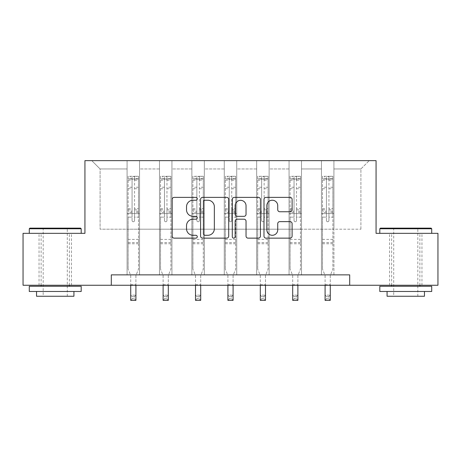 <?xml version="1.0" encoding="UTF-8"?>
<svg xmlns="http://www.w3.org/2000/svg" width="461" height="461" viewBox="0 0 461 461"><rect width="100%" height="100%" fill="white"/><g stroke="black" fill="none" stroke-linecap="round" stroke-linejoin="round"><path stroke-width="0.35" stroke-dasharray="2.31 1.73" d="M197.273 198.806A1.429 1.429 0 0 0 195.85 197.377L174.195 197.377A2.04 2.04 0 0 0 172.155 199.417L172.155 236.107A2.04 2.04 0 0 0 174.195 238.141L195.85 238.141A1.429 1.429 0 0 0 197.273 236.718A1.429 1.429 0 0 0 195.85 235.289L193.044 235.289A6.523 6.523 0 0 1 186.526 228.765L186.526 225.711A6.523 6.523 0 0 1 193.044 219.188L195.85 219.188A1.429 1.429 0 0 0 197.273 217.759A1.429 1.429 0 0 0 195.85 216.336L193.044 216.336A6.523 6.523 0 0 1 186.526 209.813L186.526 206.753A6.523 6.523 0 0 1 193.044 200.23L195.85 200.23A1.429 1.429 0 0 0 197.273 198.806M405.761 233.335L431.721 233.335L405.761 233.335M405.761 285.25L421.959 285.25L405.761 285.25M55.239 233.335L29.279 233.335L55.239 233.335M55.239 285.25L39.041 285.25L55.239 285.25M349.697 285.25L349.697 274.865L349.697 285.25L437.95 285.25L437.95 233.335L376.067 233.335L376.067 160.653L84.933 160.653L84.933 233.335L23.05 233.335L23.05 285.25L111.303 285.25L111.303 274.865L349.697 274.865L111.303 274.865L349.697 274.865L349.697 285.25L111.303 285.25L111.303 274.865L111.303 285.25M321.455 160.653L369.215 160.653L333.914 160.653L333.914 229.18L360.911 229.18L333.914 229.18L333.914 168.962L360.911 168.962L333.914 168.962L333.914 160.653L333.914 274.865L321.455 274.865L333.914 274.865L321.455 274.865L333.914 274.865L333.914 160.653L301.517 160.653L321.455 160.653L321.455 229.18L301.517 229.18L321.455 229.18L321.455 168.962L301.517 168.962L301.517 229.18L301.517 168.962L321.455 168.962L321.455 160.653L321.455 274.865L321.455 213.604L321.455 229.18L333.914 229.18L321.455 229.18L321.455 213.604L333.914 213.604L321.455 213.604L321.455 274.865L321.455 160.653M289.059 160.653L301.517 160.653L301.517 274.865L289.059 274.865L301.517 274.865L289.059 274.865L301.517 274.865L301.517 160.653L269.126 160.653L289.059 160.653L289.059 229.18L269.126 229.18L289.059 229.18L289.059 168.962L269.126 168.962L269.126 229.18L269.126 168.962L289.059 168.962L289.059 160.653L289.059 274.865L289.059 213.604L289.059 229.18L301.517 229.18L289.059 229.18L289.059 213.604L301.517 213.604L289.059 213.604L289.059 274.865L289.059 160.653M256.668 160.653L269.126 160.653L269.126 274.865L256.668 274.865L269.126 274.865L256.668 274.865L269.126 274.865L269.126 160.653L236.729 160.653L256.668 160.653L256.668 229.18L236.729 229.18L256.668 229.18L256.668 168.962L236.729 168.962L236.729 229.18L236.729 168.962L256.668 168.962L256.668 160.653L256.668 274.865L256.668 213.604L256.668 229.18L269.126 229.18L256.668 229.18L256.668 213.604L269.126 213.604L256.668 213.604L256.668 274.865L256.668 160.653M224.271 160.653L236.729 160.653L236.729 274.865L224.271 274.865L236.729 274.865L224.271 274.865L236.729 274.865L236.729 160.653L204.332 160.653L224.271 160.653L224.271 229.18L204.332 229.18L224.271 229.18L224.271 168.962L204.332 168.962L204.332 229.18L204.332 168.962L224.271 168.962L224.271 160.653L224.271 274.865L224.271 213.604L224.271 229.18L236.729 229.18L224.271 229.18L224.271 213.604L236.729 213.604L224.271 213.604L224.271 274.865L224.271 160.653M191.874 160.653L204.332 160.653L204.332 274.865L191.874 274.865L204.332 274.865L191.874 274.865L204.332 274.865L204.332 160.653L171.941 160.653L191.874 160.653L191.874 229.18L171.941 229.18L191.874 229.18L191.874 168.962L171.941 168.962L171.941 229.18L171.941 168.962L191.874 168.962L191.874 160.653L191.874 274.865L191.874 213.604L191.874 229.18L204.332 229.18L191.874 229.18L191.874 213.604L204.332 213.604L191.874 213.604L191.874 274.865L191.874 160.653M159.483 160.653L171.941 160.653L171.941 274.865L159.483 274.865L171.941 274.865L159.483 274.865L171.941 274.865L171.941 160.653L139.545 160.653L159.483 160.653L159.483 229.18L139.545 229.18L159.483 229.18L159.483 168.962L139.545 168.962L139.545 229.18L139.545 168.962L159.483 168.962L159.483 160.653L159.483 274.865L159.483 213.604L159.483 229.18L171.941 229.18L159.483 229.18L159.483 213.604L171.941 213.604L159.483 213.604L159.483 274.865L159.483 160.653M127.086 160.653L139.545 160.653L139.545 274.865L127.086 274.865L139.545 274.865L127.086 274.865L139.545 274.865L139.545 160.653L91.785 160.653L127.086 160.653L127.086 229.18L100.089 229.18L100.089 168.962L127.086 168.962L100.089 168.962L91.785 160.653L100.089 168.962L100.089 229.18L127.086 229.18L127.086 160.653L127.086 274.865L127.086 160.653M360.911 229.18L360.911 168.962L369.215 160.653L360.911 168.962L360.911 229.18M127.086 229.18L139.545 229.18L139.545 213.604L139.545 274.865L139.545 213.604L139.545 229.18L127.086 229.18L127.086 213.604L139.545 213.604L127.086 213.604L127.086 274.865L127.086 229.18M127.086 213.604L139.545 213.604L127.086 213.604M159.483 213.604L171.941 213.604L159.483 213.604M191.874 213.604L204.332 213.604L191.874 213.604M224.271 213.604L236.729 213.604L224.271 213.604M256.668 213.604L269.126 213.604L256.668 213.604M289.059 213.604L301.517 213.604L289.059 213.604M321.455 213.604L333.914 213.604L321.455 213.604M228.714 236.107L228.714 199.417A2.04 2.04 0 0 0 226.679 197.377L202.627 197.377A2.04 2.04 0 0 0 200.587 199.417L200.587 236.107A2.04 2.04 0 0 0 202.627 238.141L226.679 238.141A2.04 2.04 0 0 0 228.714 236.107M204.868 200.23A1.429 1.429 0 0 0 203.439 201.659L203.439 233.865A1.429 1.429 0 0 0 204.868 235.289L207.825 235.289A6.523 6.523 0 0 0 214.348 228.765L214.348 206.753A6.523 6.523 0 0 0 207.825 200.23L204.868 200.23M234.321 197.377L258.373 197.377A2.04 2.04 0 0 1 260.413 199.417L260.413 236.107A2.04 2.04 0 0 1 258.373 238.141L248.081 238.141A2.04 2.04 0 0 1 246.041 236.107L246.041 221.228A2.04 2.04 0 0 0 244.002 219.188L237.173 219.188A2.04 2.04 0 0 0 235.139 221.228L235.139 236.718A1.429 1.429 0 0 1 233.71 238.141A1.429 1.429 0 0 1 232.286 236.718L232.286 199.417A2.04 2.04 0 0 1 234.321 197.377M246.041 205.785A5.451 5.451 0 0 0 240.59 200.333A5.451 5.451 0 0 0 235.139 205.785L235.139 214.296A2.04 2.04 0 0 0 237.173 216.336L244.002 216.336A2.04 2.04 0 0 0 246.041 214.296L246.041 205.785M279.775 211.749L290.067 211.749A2.04 2.04 0 0 0 292.107 209.709L292.107 199.417A2.04 2.04 0 0 0 290.067 197.377L266.02 197.377A2.04 2.04 0 0 0 263.98 199.417L263.98 236.107A2.04 2.04 0 0 0 266.02 238.141L290.067 238.141A2.04 2.04 0 0 0 292.107 236.107L292.107 223.671A2.04 2.04 0 0 0 290.067 221.632L279.775 221.632A2.04 2.04 0 0 0 277.735 223.671L277.735 229.837A5.451 5.451 0 0 1 272.284 235.289A5.451 5.451 0 0 1 266.833 229.837L266.833 205.681A5.451 5.451 0 0 1 272.284 200.23A5.451 5.451 0 0 1 277.735 205.681L277.735 209.709A2.04 2.04 0 0 0 279.775 211.749M132.071 220.502A1.245 1.245 0 0 0 133.315 221.747A1.245 1.245 0 0 1 132.071 220.502L132.071 217.137L132.071 220.502M138.456 176.269L136.433 176.269L136.433 178.972L138.507 178.972L138.507 176.269L128.123 176.269L128.123 269.091L128.123 217.137L132.071 217.137L132.071 211.253L128.123 211.253M128.123 176.269L128.123 217.137L132.071 217.137L132.071 179.513C132.901 178.793 133.73 178.793 134.56 179.513L134.56 208.654L138.507 208.654L138.507 269.091L135.914 275.517L135.914 284.771L135.914 275.517L138.507 269.091L138.507 217.137L134.56 217.137L134.56 220.502A1.245 1.245 0 0 1 133.315 221.747A1.245 1.245 0 0 0 134.56 220.502L134.56 208.654M138.507 178.972L138.507 208.654M138.507 176.269L138.507 217.137L134.56 217.137L134.56 176.528L132.071 176.528L132.071 211.253M136.433 176.269L128.175 176.269M136.433 178.972L130.204 178.972L130.204 176.269M128.123 178.972L138.456 178.972M128.175 178.972L130.204 178.972M130.722 275.517L130.722 284.771L130.722 275.517L128.123 269.091L130.722 275.517M138.507 243.76L128.123 243.76M130.722 285.25L130.722 295.155L135.914 295.155L130.722 295.155L130.722 300.347L135.914 300.347L135.914 295.155L134.353 296.711L134.353 298.786L132.278 298.786L132.278 296.711L134.353 296.711M135.914 285.25L135.914 295.155M135.914 300.347L134.353 298.786M132.278 298.786L130.722 300.347M132.278 296.711L130.722 295.155M132.071 179.513L132.071 176.528M134.56 179.513L134.56 176.528M80.571 228.143L29.902 228.143M29.279 228.765L81.194 228.765M29.279 291.479L81.194 291.479M29.279 286.287L81.194 286.287M36.546 296.256L73.927 296.256M55.239 228.765L43.19 228.765L55.239 228.765M431.098 228.143L380.429 228.143M379.806 228.765L431.721 228.765M379.806 291.479L431.721 291.479M379.806 286.287L431.721 286.287M387.073 296.256L424.454 296.256M405.761 228.765L393.717 228.765L405.761 228.765M164.468 220.502A1.245 1.245 0 0 0 165.712 221.747A1.245 1.245 0 0 1 164.468 220.502L164.468 217.137L164.468 220.502M170.852 176.269L168.824 176.269L168.824 178.972L170.904 178.972L170.904 176.269L160.52 176.269L160.52 269.091L160.52 217.137L164.468 217.137L164.468 211.253L160.52 211.253M160.52 176.269L160.52 217.137L164.468 217.137L164.468 179.513C165.292 178.793 166.121 178.793 166.957 179.513L166.957 208.654L170.904 208.654L170.904 269.091L168.305 275.517L168.305 284.771L168.305 275.517L170.904 269.091L170.904 217.137L166.957 217.137L166.957 220.502A1.245 1.245 0 0 1 165.712 221.747A1.245 1.245 0 0 0 166.957 220.502L166.957 208.654M170.904 178.972L170.904 208.654M170.904 176.269L170.904 217.137L166.957 217.137L166.957 176.528L164.468 176.528L164.468 211.253M168.824 176.269L160.572 176.269M168.824 178.972L162.595 178.972L162.595 176.269M160.52 178.972L170.852 178.972M160.572 178.972L162.595 178.972M163.113 275.517L163.113 284.771L163.113 275.517L160.52 269.091L163.113 275.517M170.904 243.76L160.52 243.76M163.113 285.25L163.113 295.155L168.305 295.155L163.113 295.155L163.113 300.347L168.305 300.347L168.305 295.155L166.749 296.711L166.749 298.786L164.675 298.786L164.675 296.711L166.749 296.711M168.305 285.25L168.305 295.155M168.305 300.347L166.749 298.786M164.675 298.786L163.113 300.347M164.675 296.711L163.113 295.155M164.468 179.513L164.468 176.528M166.957 179.513L166.957 176.528M196.859 220.502A1.245 1.245 0 0 0 198.103 221.747A1.245 1.245 0 0 1 196.859 220.502L196.859 217.137L196.859 220.502M203.243 176.269L201.221 176.269L201.221 178.972L203.295 178.972L203.295 176.269L192.911 176.269L192.911 269.091L192.911 217.137L196.859 217.137L196.859 211.253L192.911 211.253M192.911 176.269L192.911 217.137L196.859 217.137L196.859 179.513C197.688 178.793 198.518 178.793 199.354 179.513L199.354 208.654L203.295 208.654L203.295 269.091L200.702 275.517L200.702 284.771L200.702 275.517L203.295 269.091L203.295 217.137L199.354 217.137L199.354 220.502A1.245 1.245 0 0 1 198.103 221.747A1.245 1.245 0 0 0 199.354 220.502L199.354 208.654M203.295 178.972L203.295 208.654M203.295 176.269L203.295 217.137L199.354 217.137L199.354 176.528L196.859 176.528L196.859 211.253M201.221 176.269L192.963 176.269M201.221 178.972L194.991 178.972L194.991 176.269M192.911 178.972L203.243 178.972M192.963 178.972L194.991 178.972M195.51 275.517L195.51 284.771L195.51 275.517L192.911 269.091L195.51 275.517M203.295 243.76L192.911 243.76M195.51 285.25L195.51 295.155L200.702 295.155L195.51 295.155L195.51 300.347L200.702 300.347L200.702 295.155L199.146 296.711L199.146 298.786L197.066 298.786L197.066 296.711L199.146 296.711M200.702 285.25L200.702 295.155M200.702 300.347L199.146 298.786M197.066 298.786L195.51 300.347M197.066 296.711L195.51 295.155M196.859 179.513L196.859 176.528M199.354 179.513L199.354 176.528M229.255 220.502A1.245 1.245 0 0 0 230.5 221.747A1.245 1.245 0 0 1 229.255 220.502L229.255 217.137L229.255 220.502M235.64 176.269L233.618 176.269L233.618 178.972L235.692 178.972L235.692 176.269L225.308 176.269L225.308 269.091L225.308 217.137L229.255 217.137L229.255 211.253L225.308 211.253M225.308 176.269L225.308 217.137L229.255 217.137L229.255 179.513C230.085 178.793 230.915 178.793 231.745 179.513L231.745 208.654L235.692 208.654L235.692 269.091L233.093 275.517L233.093 284.771L233.093 275.517L235.692 269.091L235.692 217.137L231.745 217.137L231.745 220.502A1.245 1.245 0 0 1 230.5 221.747A1.245 1.245 0 0 0 231.745 220.502L231.745 208.654M235.692 178.972L235.692 208.654M235.692 176.269L235.692 217.137L231.745 217.137L231.745 176.528L229.255 176.528L229.255 211.253M233.618 176.269L225.36 176.269M233.618 178.972L227.382 178.972L227.382 176.269M225.308 178.972L235.64 178.972M225.36 178.972L227.382 178.972M227.907 275.517L227.907 284.771L227.907 275.517L225.308 269.091L227.907 275.517M235.692 243.76L225.308 243.76M227.907 285.25L227.907 295.155L233.093 295.155L227.907 295.155L227.907 300.347L233.093 300.347L233.093 295.155L231.537 296.711L231.537 298.786L229.463 298.786L229.463 296.711L231.537 296.711M233.093 285.25L233.093 295.155M233.093 300.347L231.537 298.786M229.463 298.786L227.907 300.347M229.463 296.711L227.907 295.155M229.255 179.513L229.255 176.528M231.745 179.513L231.745 176.528M261.646 220.502A1.245 1.245 0 0 0 262.897 221.747A1.245 1.245 0 0 1 261.646 220.502L261.646 217.137L261.646 220.502M268.037 176.269L266.009 176.269L266.009 178.972L268.089 178.972L268.089 176.269L257.705 176.269L257.705 269.091L257.705 217.137L261.646 217.137L261.646 211.253L257.705 211.253M257.705 176.269L257.705 217.137L261.646 217.137L261.646 179.513C262.476 178.793 263.306 178.793 264.141 179.513L264.141 208.654L268.089 208.654L268.089 269.091L265.49 275.517L265.49 284.771L265.49 275.517L268.089 269.091L268.089 217.137L264.141 217.137L264.141 220.502A1.245 1.245 0 0 1 262.897 221.747A1.245 1.245 0 0 0 264.141 220.502L264.141 208.654M268.089 178.972L268.089 208.654M268.089 176.269L268.089 217.137L264.141 217.137L264.141 176.528L261.646 176.528L261.646 211.253M266.009 176.269L257.757 176.269M266.009 178.972L259.779 178.972L259.779 176.269M257.705 178.972L268.037 178.972M257.757 178.972L259.779 178.972M260.298 275.517L260.298 284.771L260.298 275.517L257.705 269.091L260.298 275.517M268.089 243.76L257.705 243.76M260.298 285.25L260.298 295.155L265.49 295.155L260.298 295.155L260.298 300.347L265.49 300.347L265.49 295.155L263.934 296.711L263.934 298.786L261.854 298.786L261.854 296.711L263.934 296.711M265.49 285.25L265.49 295.155M265.49 300.347L263.934 298.786M261.854 298.786L260.298 300.347M261.854 296.711L260.298 295.155M261.646 179.513L261.646 176.528M264.141 179.513L264.141 176.528M294.043 220.502A1.245 1.245 0 0 0 295.288 221.747A1.245 1.245 0 0 1 294.043 220.502L294.043 217.137L294.043 220.502M300.428 176.269L298.405 176.269L298.405 178.972L300.48 178.972L300.48 176.269L290.096 176.269L290.096 269.091L290.096 217.137L294.043 217.137L294.043 211.253L290.096 211.253M290.096 176.269L290.096 217.137L294.043 217.137L294.043 179.513C294.873 178.793 295.703 178.793 296.532 179.513L296.532 208.654L300.48 208.654L300.48 269.091L297.887 275.517L297.887 284.771L297.887 275.517L300.48 269.091L300.48 217.137L296.532 217.137L296.532 220.502A1.245 1.245 0 0 1 295.288 221.747A1.245 1.245 0 0 0 296.532 220.502L296.532 208.654M300.48 178.972L300.48 208.654M300.48 176.269L300.48 217.137L296.532 217.137L296.532 176.528L294.043 176.528L294.043 211.253M298.405 176.269L290.148 176.269M298.405 178.972L292.176 178.972L292.176 176.269M290.096 178.972L300.428 178.972M290.148 178.972L292.176 178.972M292.695 275.517L292.695 284.771L292.695 275.517L290.096 269.091L292.695 275.517M300.48 243.76L290.096 243.76M292.695 285.25L292.695 295.155L297.887 295.155L292.695 295.155L292.695 300.347L297.887 300.347L297.887 295.155L296.325 296.711L296.325 298.786L294.251 298.786L294.251 296.711L296.325 296.711M297.887 285.25L297.887 295.155M297.887 300.347L296.325 298.786M294.251 298.786L292.695 300.347M294.251 296.711L292.695 295.155M294.043 179.513L294.043 176.528M296.532 179.513L296.532 176.528M326.44 220.502A1.245 1.245 0 0 0 327.685 221.747A1.245 1.245 0 0 1 326.44 220.502L326.44 217.137L326.44 220.502M332.825 176.269L330.796 176.269L330.796 178.972L332.877 178.972L332.877 176.269L322.493 176.269L322.493 269.091L322.493 217.137L326.44 217.137L326.44 211.253L322.493 211.253M322.493 176.269L322.493 217.137L326.44 217.137L326.44 179.513C327.264 178.793 328.099 178.793 328.929 179.513L328.929 208.654L332.877 208.654L332.877 269.091L330.278 275.517L330.278 284.771L330.278 275.517L332.877 269.091L332.877 217.137L328.929 217.137L328.929 220.502A1.245 1.245 0 0 1 327.685 221.747A1.245 1.245 0 0 0 328.929 220.502L328.929 208.654M332.877 178.972L332.877 208.654M332.877 176.269L332.877 217.137L328.929 217.137L328.929 176.528L326.44 176.528L326.44 211.253M330.796 176.269L322.544 176.269M330.796 178.972L324.567 178.972L324.567 176.269M322.493 178.972L332.825 178.972M322.544 178.972L324.567 178.972M325.086 275.517L325.086 284.771L325.086 275.517L322.493 269.091L325.086 275.517M332.877 243.76L322.493 243.76M325.086 285.25L325.086 295.155L330.278 295.155L325.086 295.155L325.086 300.347L330.278 300.347L330.278 295.155L328.722 296.711L328.722 298.786L326.647 298.786L326.647 296.711L328.722 296.711M330.278 285.25L330.278 295.155M330.278 300.347L328.722 298.786M326.647 298.786L325.086 300.347M326.647 296.711L325.086 295.155M326.44 179.513L326.44 176.528M328.929 179.513L328.929 176.528M132.071 187.241L128.123 187.241M128.123 188.722L132.071 188.722M128.123 208.654L132.071 208.654M138.507 239.397L128.123 239.397M130.722 284.771L135.914 284.771L130.722 284.771M132.071 212.435L128.123 212.435M138.507 212.435L134.56 212.435M128.123 209.836L132.071 209.836M134.56 209.836L138.507 209.836M138.507 211.253L134.56 211.253M138.507 187.241L134.56 187.241M134.56 188.722L138.507 188.722M132.071 178.753L128.123 178.753M128.123 180.234L132.071 180.234M138.507 178.753L134.56 178.753M134.56 180.234L138.507 180.234M138.507 242.59L128.123 242.59M164.468 187.241L160.52 187.241M160.52 188.722L164.468 188.722M160.52 208.654L164.468 208.654M170.904 239.397L160.52 239.397M163.113 284.771L168.305 284.771L163.113 284.771M164.468 212.435L160.52 212.435M170.904 212.435L166.957 212.435M160.52 209.836L164.468 209.836M166.957 209.836L170.904 209.836M170.904 211.253L166.957 211.253M170.904 187.241L166.957 187.241M166.957 188.722L170.904 188.722M164.468 178.753L160.52 178.753M160.52 180.234L164.468 180.234M170.904 178.753L166.957 178.753M166.957 180.234L170.904 180.234M170.904 242.59L160.52 242.59M196.859 187.241L192.911 187.241M192.911 188.722L196.859 188.722M192.911 208.654L196.859 208.654M203.295 239.397L192.911 239.397M195.51 284.771L200.702 284.771L195.51 284.771M196.859 212.435L192.911 212.435M203.295 212.435L199.354 212.435M192.911 209.836L196.859 209.836M199.354 209.836L203.295 209.836M203.295 211.253L199.354 211.253M203.295 187.241L199.354 187.241M199.354 188.722L203.295 188.722M196.859 178.753L192.911 178.753M192.911 180.234L196.859 180.234M203.295 178.753L199.354 178.753M199.354 180.234L203.295 180.234M203.295 242.59L192.911 242.59M229.255 187.241L225.308 187.241M225.308 188.722L229.255 188.722M225.308 208.654L229.255 208.654M235.692 239.397L225.308 239.397M227.907 284.771L233.093 284.771L227.907 284.771M229.255 212.435L225.308 212.435M235.692 212.435L231.745 212.435M225.308 209.836L229.255 209.836M231.745 209.836L235.692 209.836M235.692 211.253L231.745 211.253M235.692 187.241L231.745 187.241M231.745 188.722L235.692 188.722M229.255 178.753L225.308 178.753M225.308 180.234L229.255 180.234M235.692 178.753L231.745 178.753M231.745 180.234L235.692 180.234M235.692 242.59L225.308 242.59M261.646 187.241L257.705 187.241M257.705 188.722L261.646 188.722M257.705 208.654L261.646 208.654M268.089 239.397L257.705 239.397M260.298 284.771L265.49 284.771L260.298 284.771M261.646 212.435L257.705 212.435M268.089 212.435L264.141 212.435M257.705 209.836L261.646 209.836M264.141 209.836L268.089 209.836M268.089 211.253L264.141 211.253M268.089 187.241L264.141 187.241M264.141 188.722L268.089 188.722M261.646 178.753L257.705 178.753M257.705 180.234L261.646 180.234M268.089 178.753L264.141 178.753M264.141 180.234L268.089 180.234M268.089 242.59L257.705 242.59M294.043 187.241L290.096 187.241M290.096 188.722L294.043 188.722M290.096 208.654L294.043 208.654M300.48 239.397L290.096 239.397M292.695 284.771L297.887 284.771L292.695 284.771M294.043 212.435L290.096 212.435M300.48 212.435L296.532 212.435M290.096 209.836L294.043 209.836M296.532 209.836L300.48 209.836M300.48 211.253L296.532 211.253M300.48 187.241L296.532 187.241M296.532 188.722L300.48 188.722M294.043 178.753L290.096 178.753M290.096 180.234L294.043 180.234M300.48 178.753L296.532 178.753M296.532 180.234L300.48 180.234M300.48 242.59L290.096 242.59M326.44 187.241L322.493 187.241M322.493 188.722L326.44 188.722M322.493 208.654L326.44 208.654M332.877 239.397L322.493 239.397M325.086 284.771L330.278 284.771L325.086 284.771M326.44 212.435L322.493 212.435M332.877 212.435L328.929 212.435M322.493 209.836L326.44 209.836M328.929 209.836L332.877 209.836M332.877 211.253L328.929 211.253M332.877 187.241L328.929 187.241M328.929 188.722L332.877 188.722M326.44 178.753L322.493 178.753M322.493 180.234L326.44 180.234M332.877 178.753L328.929 178.753M328.929 180.234L332.877 180.234M332.877 242.59L322.493 242.59M389.568 285.25L389.568 233.335M39.041 285.25L39.041 233.335M71.432 285.25L71.432 233.335M421.959 285.25L421.959 233.335M67.283 296.256L67.283 228.765L67.905 228.143M41.115 285.25L41.115 233.335M69.357 285.25L69.357 233.335M42.568 228.143L43.19 228.765L43.19 296.256M417.81 296.256L417.81 228.765L418.432 228.143M391.643 285.25L391.643 233.335M419.885 285.25L419.885 233.335M393.095 228.143L393.717 228.765L393.717 296.256"/><path stroke-width="0.69" d="M197.273 198.806A1.429 1.429 0 0 0 195.85 197.377L174.195 197.377A2.04 2.04 0 0 0 172.155 199.417L172.155 236.107A2.04 2.04 0 0 0 174.195 238.141L195.85 238.141A1.429 1.429 0 0 0 197.273 236.718A1.429 1.429 0 0 0 195.85 235.289L193.044 235.289A6.523 6.523 0 0 1 186.526 228.765L186.526 225.711A6.523 6.523 0 0 1 193.044 219.188L195.85 219.188A1.429 1.429 0 0 0 197.273 217.759A1.429 1.429 0 0 0 195.85 216.336L193.044 216.336A6.523 6.523 0 0 1 186.526 209.813L186.526 206.753A6.523 6.523 0 0 1 193.044 200.23L195.85 200.23A1.429 1.429 0 0 0 197.273 198.806M290.067 211.749A2.04 2.04 0 0 0 292.107 209.709L292.107 199.417A2.04 2.04 0 0 0 290.067 197.377L266.02 197.377A2.04 2.04 0 0 0 263.98 199.417L263.98 236.107A2.04 2.04 0 0 0 266.02 238.141L290.067 238.141A2.04 2.04 0 0 0 292.107 236.107L292.107 223.671A2.04 2.04 0 0 0 290.067 221.632L279.775 221.632A2.04 2.04 0 0 0 277.735 223.671L277.735 229.837A5.451 5.451 0 0 1 272.284 235.289A5.451 5.451 0 0 1 266.833 229.837L266.833 205.681A5.451 5.451 0 0 1 272.284 200.23A5.451 5.451 0 0 1 277.735 205.681L277.735 209.709A2.04 2.04 0 0 0 279.775 211.749L290.067 211.749M111.303 285.25L23.05 285.25L23.05 233.335L84.933 233.335L84.933 160.653L376.067 160.653L376.067 233.335L437.95 233.335L437.95 285.25L349.697 285.25L349.697 274.865L111.303 274.865L111.303 285.25L349.697 285.25M228.714 199.417A2.04 2.04 0 0 0 226.679 197.377L202.627 197.377A2.04 2.04 0 0 0 200.587 199.417L200.587 236.107A2.04 2.04 0 0 0 202.627 238.141L226.679 238.141A2.04 2.04 0 0 0 228.714 236.107L228.714 199.417M234.321 197.377L258.373 197.377A2.04 2.04 0 0 1 260.413 199.417L260.413 236.107A2.04 2.04 0 0 1 258.373 238.141L248.081 238.141A2.04 2.04 0 0 1 246.041 236.107L246.041 221.228A2.04 2.04 0 0 0 244.002 219.188L237.173 219.188A2.04 2.04 0 0 0 235.139 221.228L235.139 236.718A1.429 1.429 0 0 1 233.71 238.141A1.429 1.429 0 0 1 232.286 236.718L232.286 199.417A2.04 2.04 0 0 1 234.321 197.377M204.868 200.23A1.429 1.429 0 0 0 203.439 201.659L203.439 233.865A1.429 1.429 0 0 0 204.868 235.289L207.825 235.289A6.523 6.523 0 0 0 214.348 228.765L214.348 206.753A6.523 6.523 0 0 0 207.825 200.23L204.868 200.23M246.041 205.785A5.451 5.451 0 0 0 240.59 200.333A5.451 5.451 0 0 0 235.139 205.785L235.139 214.296A2.04 2.04 0 0 0 237.173 216.336L244.002 216.336A2.04 2.04 0 0 0 246.041 214.296L246.041 205.785M130.722 285.25L130.722 300.347L135.914 300.347L135.914 285.25M29.902 228.143L80.571 228.143L81.194 228.765L29.279 228.765L29.902 228.143M55.239 291.479L29.279 291.479L29.279 286.287L81.194 286.287L81.194 291.479L55.239 291.479M73.927 291.479L73.927 296.256L36.546 296.256L36.546 291.479M380.429 228.143L431.098 228.143L431.721 228.765L379.806 228.765L380.429 228.143M405.761 291.479L379.806 291.479L379.806 286.287L431.721 286.287L431.721 291.479L405.761 291.479M424.454 291.479L424.454 296.256L387.073 296.256L387.073 291.479M163.113 285.25L163.113 300.347L168.305 300.347L168.305 285.25M195.51 285.25L195.51 300.347L200.702 300.347L200.702 285.25M227.907 285.25L227.907 300.347L233.093 300.347L233.093 285.25M260.298 285.25L260.298 300.347L265.49 300.347L265.49 285.25M292.695 285.25L292.695 300.347L297.887 300.347L297.887 285.25M325.086 285.25L325.086 300.347L330.278 300.347L330.278 285.25M29.279 233.335L29.279 228.765M41.115 286.287L41.115 285.25M69.357 286.287L69.357 285.25M81.194 233.335L81.194 228.765M379.806 233.335L379.806 228.765M391.643 286.287L391.643 285.25M419.885 286.287L419.885 285.25M431.721 233.335L431.721 228.765"/></g></svg>
